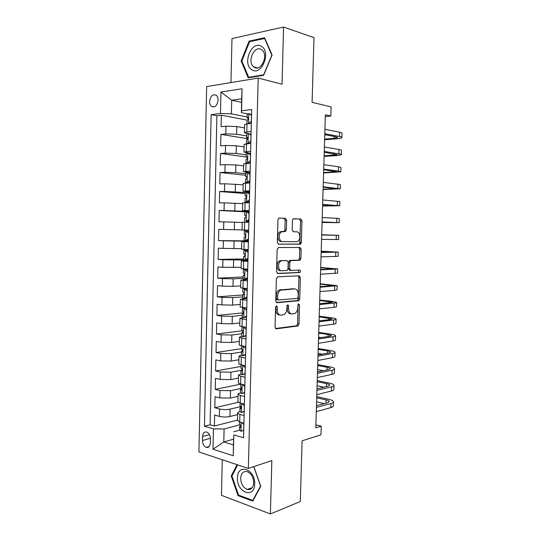 <?xml version="1.0" encoding="UTF-8"?>
<svg xmlns="http://www.w3.org/2000/svg" width="541" height="541" viewBox="0 0 541 541"><rect width="100%" height="100%" fill="white"/><g stroke="black" fill="none" stroke-linecap="round" stroke-linejoin="round"><path stroke-width="0.81" d="M276.498 305.827L275.592 307.22L275.058 327.122L276.241 328.833L298.077 325.952L298.984 324.106L299.538 304.941L298.524 303.832L297.922 305.097L297.848 307.586C297.665 310.358 296.718 312.306 295.014 313.428L292.187 313.969C289.908 313.868 288.698 312.049 288.563 308.505L288.63 305.983L287.832 304.772L286.953 306.138L286.886 308.674C286.703 311.474 285.736 313.449 283.991 314.605L281.029 315.18C278.662 315.085 277.405 313.232 277.262 309.628L277.33 307.051L276.498 305.827M209.597 101.465C209.597 103.696 210.226 105.353 211.477 106.415C214.973 107.815 217.178 105.752 218.084 100.234C218.091 98.009 217.468 96.366 216.238 95.29C212.701 93.877 210.49 95.933 209.597 101.465M286.635 220.255L285.465 218.321L279.251 218.043L278.689 218.219L277.952 219.889L277.35 242.3L278.541 244.194L300.593 244.133L301.344 242.456L301.973 220.897L300.864 219.01L293.188 218.855L292.465 220.498L292.201 229.878L293.337 231.764L296.908 231.846C300.181 231.69 300.979 239.521 297.881 241.3L296.624 241.692L282.409 241.577C279.028 241.82 278.067 233.881 281.266 231.961L285.621 231.399L286.372 229.722L286.635 220.255L285.181 220.234L284.018 218.307L278.973 218.077M222.27 459.742L221.445 495.319L270.392 513.95L300.323 501.507L302.115 440.814L320.955 434.829L321.226 426.186L315.802 427.83L325.371 114.78L330.835 116.004L331.119 106.915L312.089 102.35L313.996 37.647L283.579 27.05L231.981 38.553L230.966 82.577M270.392 513.95L271.839 460.601L248.36 468.432L258.192 78.073L282.03 84.2L283.579 27.05M277.655 276.836L276.363 278.777L275.761 300.979L276.951 302.744L298.855 300.728L299.707 298.936L300.329 277.567L299.227 275.809L277.655 276.836M276.552 271.704L277.154 249.401L278.453 247.507L300.045 247.474L301.148 249.293L300.884 258.49L300.099 260.201L290.652 260.674L289.854 262.405L289.678 268.606L290.821 270.405L299.741 270.067C300.661 270.608 300.735 271.426 299.944 272.522L277.743 273.543L276.552 271.704M247.169 120.109L221.343 115.206L221.086 126.716L225.969 126.181L225.793 133.891L236.593 134.249L246.642 135.913M247.825 138.733L220.911 134.371L220.654 145.84L225.529 145.434L225.354 153.123L236.14 153.461L246.175 154.841M246.128 156.924L220.485 153.482L220.228 164.917L225.09 164.633L224.921 172.295L235.693 172.62L245.715 173.715M245.682 175.264L220.059 172.525L219.802 183.926L224.657 183.771L224.481 191.406L245.256 192.528M245.235 193.55L219.632 191.521L219.382 202.889L224.224 202.848L224.048 210.463L249.151 211.517M244.789 211.788L219.213 210.456L218.956 221.79L223.791 221.871L223.616 229.465L242.064 229.939M223.616 229.465L218.787 229.33L218.537 240.63L248.42 240.887M248.414 241.225L223.359 240.84L223.19 248.407L218.368 248.157L218.118 259.423L243.639 258.95M247.967 259.308L246.831 260.005L245.1 260.038L222.933 259.748L222.757 267.295L217.949 266.923L217.698 278.155L243.2 276.992M243.166 278.365L233.185 278.838L222.5 278.595L222.331 286.121L217.529 285.628L217.279 296.826L242.76 294.987M242.713 296.867L232.738 297.618L222.074 297.394L221.905 304.894L217.11 304.285L216.867 315.45L243.606 312.806M242.267 315.322L232.299 316.343L221.648 316.133L221.479 323.613L216.698 322.882L216.447 334.013L242.659 330.727M241.813 333.716L231.859 335.007L221.222 334.811L221.053 342.27L216.285 341.425L216.035 352.522L241.448 348.661M241.367 352.063L231.42 353.625L220.796 353.442L220.627 360.874L215.873 359.914L215.622 370.977L241.016 366.453M240.907 370.355L230.98 372.181L220.376 372.012L220.207 379.424L215.46 378.348L215.21 389.378L240.583 384.191M241.401 388.391L230.547 390.676L219.957 390.528L219.788 397.919L215.048 396.722L214.797 407.725L219.538 408.989C223.048 409.76 226.571 409.808 230.108 409.124L240.894 406.562M238.297 402.308L214.797 407.725M225.969 126.181L236.775 126.547L244.532 127.919M225.529 145.434L236.322 145.786L244.072 146.936M225.09 164.633L235.869 164.964L243.612 165.898M224.657 183.771L243.159 184.799M224.224 202.848L242.699 203.646M223.791 221.871L242.246 222.439M223.19 248.407L241.611 248.65M222.757 267.295L241.158 267.308M247.528 259.727L247.954 259.721M222.331 286.121L233.009 286.358L240.711 285.905M221.905 304.894L232.562 305.117L240.258 304.455M221.479 323.613L232.123 323.816L239.812 322.943M221.053 342.27L231.683 342.46L239.365 341.378M220.627 360.874L231.244 361.05L238.919 359.765M220.207 379.424L230.804 379.586L238.48 378.091M219.788 397.919L230.371 398.068L238.033 396.364M300.519 244.18L300.573 242.429M210.388 442.998L210.476 438.947C210.334 435.566 209.124 433.287 206.845 432.103C204.322 431.535 202.895 432.996 202.55 436.486L202.462 440.496C202.611 443.911 203.842 446.203 206.168 447.38C208.637 447.914 210.043 446.453 210.388 442.998M248.36 468.432L198.926 451.972L206.655 86.601L258.192 78.073M221.343 115.206L216.907 115.76L211.146 114.678L204.43 426.207L213.445 428.871L224.096 428.993L239.771 424.847M211.146 114.678L220.478 113.495L220.951 92.031L242.084 88.751L241.556 110.824L251.673 109.546L243.551 437.77L233.8 434.883L233.299 455.779L212.992 449.219L213.445 428.871M251.065 134.053L250.355 133.931M247.602 133.465L246.54 133.282C244.965 133.005 244.262 132.714 244.424 132.403L251.132 131.389M250.584 153.387L243.95 152.041L250.639 151.264M250.111 172.66L243.477 171.612L250.152 171.078M249.638 191.872L243.004 191.122L249.658 190.831M249.158 211.031L242.53 210.577L249.171 210.523M248.407 241.556L241.78 241.577L241.597 249.3L248.204 249.726M247.934 260.566L241.313 260.87L241.13 268.573L247.724 269.229M247.467 279.514L240.846 280.11L240.664 287.785L247.237 288.678M247 298.402L240.387 299.288L240.197 306.943L246.757 308.066M246.534 317.236L245.661 317.33M243.294 317.581L239.92 318.412L239.737 326.04L246.283 327.393M242.3 336.522L241.584 336.617C240.021 336.833 239.318 337.117 239.46 337.469L239.278 345.077L245.803 346.666M241.55 355.396L241.124 355.464C239.568 355.728 238.858 356.066 239 356.472L238.818 364.059L245.33 365.872M240.934 374.203L240.664 374.257C239.108 374.561 238.398 374.954 238.54 375.42L238.358 382.981L240.657 384.069L244.857 385.023M240.393 392.949L240.211 392.989C238.655 393.341 237.945 393.78 238.081 394.308L237.898 401.848L240.19 403.059L244.383 404.113M216.907 115.76L210.104 424.773L214.392 426.017L214.635 415.048L219.369 416.36C222.872 417.158 226.395 417.199 229.939 416.489L237.594 414.589M239.913 411.627L239.751 411.66C238.196 412.059 237.492 412.553 237.627 413.141L239.913 414.42L244.099 415.542M237.452 420.303L239.731 421.987L243.917 423.143M251.328 123.416L247.007 123.889L244.613 124.734M250.835 143.318L244.133 144.352M250.348 163.159L243.66 163.916M249.854 182.939L243.186 183.413M249.367 202.652L242.72 202.855M248.88 222.31L242.253 222.216L242.064 229.966L248.691 230.155M248.4 241.901L241.78 241.577M247.913 261.438L241.313 260.87M247.433 280.907L240.846 280.11M246.953 300.316L240.387 299.288M246.473 319.67L239.92 318.412M245.993 338.964L239.46 337.469M245.519 358.196L239 356.472M245.046 377.368L238.54 375.42M244.573 396.485L240.38 395.471L238.081 394.308M219.957 390.528L215.21 389.378M220.376 372.012L215.622 370.977M220.796 353.442L216.035 352.522M221.222 334.811L216.447 334.013M221.648 316.133L216.867 315.45M222.074 297.394L217.279 296.826M222.5 278.595L217.698 278.155M222.933 259.748L218.118 259.423M223.359 240.84L218.537 240.63M219.213 210.456L224.048 210.463M219.632 191.521L224.481 191.406M220.059 172.525L224.921 172.295M220.485 153.482L225.354 153.123M220.911 134.371L225.793 133.891M241.611 102.357L231.704 100.234L231.392 113.874L247.102 116.93M224.096 428.993L223.798 441.936L233.414 444.912L233.8 434.883M233.55 439.177L223.798 441.936L212.992 449.219M239.46 430.244L233.726 431.799M325.31 116.599L330.835 116.004M321.226 426.186L315.897 424.827M247.636 113.881L241.367 112.629L241.699 98.814L231.704 100.234L220.951 92.031M251.545 114.658L248.691 113.671L247.169 114.286M237.458 420.1L214.392 426.017M210.104 424.773L204.43 426.207M241.556 110.824L241.367 112.629M231.392 113.874L220.478 113.495M233.414 444.912L233.299 455.779M242.084 88.751L241.699 98.814M237.066 464.672L231.244 475.945L237.999 495.617L252.742 501.115L260.782 486.291L253.817 466.613M249.097 41.102L241.13 60.937L248.197 77.85L263.643 75.26L272.096 55.013L264.603 37.769L249.097 41.102L250.442 41.515M238.98 495.258L237.999 495.617M232.13 475.647L231.244 475.945M241.949 61.167L241.13 60.937M277.33 307.051L275.89 306.882L275.822 309.445C275.971 313.043 277.222 314.896 279.596 314.997L279.839 315.024M291.072 313.827L290.76 313.787C288.475 313.685 287.264 311.866 287.129 308.329L287.149 305.34M275.491 328.529L296.651 325.75L297.557 323.903L298.077 304.373M276.295 302.514L297.422 300.573L298.28 298.781L298.896 277.445L298.294 275.849M277.553 298.767L278.385 300.005L297.3 298.416L298.152 297.077L298.226 294.453C298.105 290.95 296.921 289.097 294.662 288.901L280.4 290.219C278.723 291.383 277.797 293.323 277.628 296.055L277.553 298.767L276.113 298.612L276.945 299.842L278.169 299.985M294.013 288.833L294.662 288.901M276.113 298.612L276.187 295.9C276.356 293.175 277.283 291.234 278.96 290.077L293.229 288.759M290.645 270.392L289.381 270.297L288.238 268.498L288.414 262.311L289.658 260.437L298.666 260.113L299.444 258.402L299.714 249.225L298.923 247.474M277.222 273.388L298.233 272.502L298.693 270.108M281.949 260.735L280.678 261.147C277.35 263.021 278.202 271.156 281.672 270.757L287.19 270.419L288.001 268.661L288.177 262.446L287.021 260.62L280.502 260.64L279.23 261.053C275.903 262.919 276.755 271.048 280.224 270.649M285.716 260.539L287.021 260.62M280.502 260.64L285.58 260.525M282.274 241.57L280.962 241.523C277.574 241.759 276.613 233.834 279.819 231.92L284.174 231.359L284.924 229.682L285.181 220.234M293.242 231.751L296.908 231.846M278.236 244.14L299.153 244.072L299.91 242.402L300.525 220.877L299.423 218.997L293.438 218.726M243.734 430.379L240.901 431.285L239.46 430.136M240.901 431.285L243.7 430.196L243.835 424.543L241.82 422.568M333.459 402.071L333.337 405.703C333.526 406.453 332.701 407.096 330.862 407.623L316.296 411.647M316.755 396.641L328.536 399.251C331.471 399.921 333.114 400.705 333.472 401.605C333.662 402.335 332.837 402.964 330.997 403.471L316.431 407.4M239.758 426.308L239.541 426.829L240.13 427.383C240.968 427.045 241.002 426.301 240.231 425.165L239.602 424.347M316.478 405.689L327.636 402.714L329.307 401.463C329.077 400.867 327.988 400.347 326.04 399.9L316.722 397.824M324.316 403.6L316.6 401.841M237.465 477.946C236.593 492.547 254.615 499.289 254.696 483.979C255.399 468.858 237.31 462.961 237.465 477.946M240.671 478.271C240.961 483.938 243.159 487.664 247.257 489.456C251.065 490.085 253.215 487.874 253.709 482.822C253.418 477.189 251.261 473.47 247.237 471.651C243.349 470.961 241.158 473.165 240.671 478.271M253.702 466.653L260.559 486.028L252.775 500.384L238.493 495.076L231.94 476.012L237.702 464.881M253.229 500.209L252.775 500.384M251.815 69.715C261.31 76.653 271.663 51.889 261.384 46.35C251.66 39.939 241.935 64.176 251.815 69.715M254.135 67.233C260.87 72.156 268.803 55.338 262.087 50.097L261.377 49.576C254.405 44.869 246.858 61.83 253.58 66.827L254.135 67.233M249.577 41.704L264.603 38.492L271.853 55.189L263.67 74.786L248.704 77.309L241.847 60.923L249.577 41.704M264.968 38.607L264.603 38.492M249.786 77.586L248.704 77.309M244.201 411.606L241.367 412.492L239.92 411.444M241.367 412.492L244.167 411.329L244.302 405.655L242.077 403.532M333.98 385.598L333.865 389.283C334.054 389.966 333.229 390.541 331.39 391.015L316.816 394.632M317.242 380.641L329.043 383.035C331.985 383.643 333.635 384.36 333.993 385.172C334.189 385.841 333.364 386.402 331.525 386.862L316.952 390.372M241.117 406.927L240.001 408.103L240.589 408.604C241.421 408.252 241.462 407.515 240.711 406.386L240.062 405.635M316.992 388.823L328.157 386.166L329.827 385.036C329.591 384.495 328.502 384.022 326.554 383.616L317.215 381.709M323.937 387.173L317.087 385.74M244.667 392.766L241.827 393.638L240.373 392.692M241.827 393.638L244.633 392.401L244.775 386.714L242.341 384.448M334.507 369.077L334.392 372.823C334.581 373.432 333.756 373.953 331.917 374.372L317.337 377.571M317.736 364.6L329.557 366.771C332.505 367.325 334.155 367.968 334.521 368.698C334.717 369.293 333.892 369.794 332.052 370.2L317.472 373.304M241.644 388.222L240.461 389.317L241.049 389.77C241.874 389.405 241.922 388.668 241.191 387.559L240.515 386.869M317.513 371.917L328.678 369.571L330.348 368.563C330.111 368.083 329.016 367.657 327.062 367.285L317.709 365.554M323.349 370.693L317.581 369.598M245.134 373.878L242.287 374.724L240.833 373.885M242.361 374.697L245.1 373.418L245.242 367.711L242.598 365.317L242.287 374.724M335.035 352.516L334.913 356.316C335.109 356.857 334.291 357.31 332.451 357.675L317.865 360.468M318.23 348.519L330.071 350.467C333.026 350.967 334.683 351.542 335.048 352.184C335.244 352.705 334.419 353.145 332.58 353.496L317.993 356.181M242.158 369.476L240.921 370.477L241.509 370.883C242.334 370.504 242.388 369.767 241.671 368.664L240.975 368.042M318.027 354.964L329.205 352.928L330.869 352.049L327.575 350.913L318.203 349.364M322.456 354.159L318.074 353.415M245.6 354.93L242.753 355.755L245.573 354.375L245.715 348.654L242.99 346.254L241.922 345.976M242.753 355.755L241.293 355.018M245.391 346.592L245.797 346.95M335.569 335.907L335.447 339.768C335.643 340.242 334.818 340.627 332.979 340.938L318.385 343.312M318.717 332.397L330.585 334.122C333.547 334.568 335.21 335.068 335.576 335.623C335.778 336.076 334.953 336.455 333.114 336.752L318.521 339.018M242.659 350.696L241.381 351.576L241.969 351.927C242.794 351.542 242.855 350.805 242.158 349.716L241.435 349.161M318.548 337.963L329.726 336.245L331.39 335.494L328.089 334.5L318.696 333.121M321.111 337.57L318.575 337.185M246.074 335.92L243.22 336.732L246.047 335.278L246.189 329.537L243.457 327.197L241.989 326.737L241.901 330.22M243.457 327.197L244.309 327.095M243.22 336.732L241.759 336.096M245.519 327.278L246.27 327.92M336.096 319.258L335.975 323.173C336.177 323.572 335.352 323.903 333.513 324.16L318.913 326.108M319.21 316.235L331.106 317.736C334.067 318.122 335.731 318.548 336.103 319.021C336.306 319.4 335.488 319.711 333.648 319.954L319.041 321.8M243.139 331.87L241.841 332.62L242.436 332.925C243.254 332.526 243.322 331.789 242.639 330.713L241.895 330.341M319.068 320.921L330.253 319.521L331.917 318.892L319.197 316.843M246.54 316.857L243.687 317.648L246.52 316.12L246.662 310.358L242.564 307.531M243.923 308.079L245.641 307.924L246.743 308.83M243.687 317.648L242.219 317.114M336.63 302.568L336.502 306.537C336.705 306.862 335.887 307.132 334.047 307.329L319.44 308.864M319.711 300.025L331.619 301.303L336.637 302.372C336.84 302.683 336.022 302.926 334.182 303.116L319.569 304.542M243.592 313.002L242.307 313.611L242.902 313.854C243.714 313.449 243.788 312.712 243.125 311.65L242.361 311.224M319.596 303.826L332.445 302.243L319.69 300.519M247.014 297.733L244.16 298.504L246.994 296.901L247.136 291.126L244.39 288.908L242.916 288.61L243.7 288.312M244.39 288.908L246.121 288.799L245.709 288.522M244.16 298.504L242.686 298.077M246.121 288.799L247.217 289.678M337.165 285.824L337.036 289.854L334.581 290.456L319.968 291.565M320.204 283.775L337.171 285.675L320.096 287.237M244.018 294.081L242.774 294.534L243.369 294.73C244.174 294.311 244.255 293.574 243.612 292.525L242.828 292.167M320.116 286.683L332.972 285.553L320.191 284.153M247.487 278.547L246.358 279.217L244.627 279.298L247.474 277.628L247.616 271.832L244.863 269.675L243.382 269.465L245.499 269.06M244.863 269.675L247.501 269.215M244.627 279.298L243.152 278.98M246.595 269.621L247.69 270.473M337.699 269.039L337.57 273.124L320.495 274.219M320.705 267.484L337.706 268.938L320.63 269.878M244.397 275.112L243.24 275.403L243.842 275.552C244.633 275.112 244.721 274.375 244.106 273.34L243.294 273.049M320.644 269.499L333.499 268.823L320.691 267.748M245.1 260.038L247.947 258.287L248.096 252.478L245.337 250.388L243.849 250.253L248.197 249.922M245.337 250.388L248.191 250.158M247.23 259.761L247.961 259.68M247.068 250.375L248.163 251.207M338.24 252.214L338.105 256.353L321.029 256.826M321.198 251.152L338.24 252.153L321.158 252.471M244.735 256.069L243.707 256.218L244.309 256.306C245.1 255.859 245.195 255.122 244.593 254.094L243.761 253.878M321.165 252.262L334.027 252.038L321.198 251.295M248.441 240.008L247.305 240.731L245.573 240.718L248.427 238.892L248.576 233.063L245.81 231.034L244.322 230.987L246.919 231.061M245.81 231.034L246.919 231.054M245.573 240.718L244.086 240.617M247.426 240.657L248.427 240.63M247.548 231.075L248.644 231.879M321.699 234.774L338.774 235.328L338.646 239.535L321.564 239.386M338.774 235.328L321.692 235.017M244.992 236.944L244.782 237.005C245.567 236.545 245.668 235.808 245.08 234.787L244.234 234.652L244.322 230.987M321.699 234.983L334.561 235.213L321.699 234.801M248.921 220.647L247.785 221.404L246.047 221.337L248.914 219.436L249.056 213.587L246.29 211.626L244.789 211.687M246.29 211.626L248.021 211.72L249.124 212.498M248.211 211.849L249.137 211.95M247.785 221.404L248.901 221.526M246.047 221.337L248.901 221.614M322.078 222.466L339.18 222.676L322.098 221.898M339.18 222.649L339.315 218.456L322.226 217.516M244.647 217.678L245.256 217.644C246.033 217.171 246.141 216.434 245.573 215.426L244.701 215.338L245.594 215.446M322.091 221.986L334.96 222.567L322.078 222.405M249.401 201.232L248.265 202.016L246.527 201.901L249.394 199.92L249.536 194.057L246.764 192.156L245.262 192.325M246.764 192.156L248.502 192.298L249.604 193.056M248.995 192.637L249.611 192.758M248.265 202.016L249.374 202.361M246.527 201.901L245.235 202.057L249.245 202.652M322.578 206.013L339.721 205.769L322.632 204.363M339.721 205.695L339.856 201.536L322.767 199.967M245.12 198.331L245.729 198.229C246.5 197.742 246.615 196.998 246.067 196.004L245.174 195.964L246.243 196.214M322.625 204.626L335.494 205.661L322.585 205.837M249.888 181.749L248.738 182.567L247.007 182.398L249.881 180.342L250.023 174.459L247.244 172.626L245.736 172.904M247.244 172.626L248.982 172.822L250.091 173.546M248.738 182.567L248.008 182.648L249.124 182.959M247.007 182.398L245.499 182.567L247.095 183.027M323.085 189.519L340.262 188.816L323.166 186.773M340.262 188.694L340.397 184.569L323.302 182.371M245.587 178.929L246.202 178.746C246.973 178.246 247.088 177.502 246.561 176.515L245.648 176.535L246.831 176.948M323.153 187.213L336.029 188.714L323.092 189.222M250.368 162.212L249.225 163.057L247.48 162.841L250.361 160.704L250.51 154.8L247.724 153.035L246.216 153.428M247.724 153.035L250.571 153.982M249.225 163.057L248.549 163.267M247.48 162.841L245.979 163.091L246.507 163.382M323.592 172.985L340.803 171.815L338.368 171.064L323.707 169.137M340.81 171.653L340.938 167.561L338.504 166.756L323.843 164.721M246.067 159.473L246.682 159.203C247.44 158.696 247.568 157.945 247.054 156.971L246.121 157.039L247.379 157.62M323.687 169.752L336.563 171.72L323.606 172.565M249.394 143.439L247.967 143.216L250.848 141.005L250.997 135.088L248.204 133.384L246.689 133.884M248.204 133.384L251.058 134.357M247.967 143.216L246.466 143.683M250.855 142.608L249.814 143.406M324.1 156.403L336.211 155.666L341.351 154.773C341.574 154.442 340.762 154.124 338.916 153.82L324.248 151.453M341.357 154.557L341.486 150.506C341.709 150.155 340.898 149.823 339.051 149.499L324.384 147.024M246.54 139.95L247.163 139.605C247.913 139.078 248.042 138.327 247.548 137.36L246.601 137.488L247.879 138.226M324.221 152.237L337.104 154.679L324.113 155.862M249.11 123.659L247 123.889L246.811 131.815M248.447 123.537L251.342 121.245L251.484 115.307L248.691 113.671M251.342 122.949L250.652 123.49M324.607 139.781L336.739 138.8C339.768 138.55 341.486 138.171 341.892 137.684C342.122 137.279 341.31 136.893 339.464 136.528L324.789 133.715M341.898 137.421L342.027 133.404C342.257 132.978 341.452 132.579 339.599 132.2L324.925 129.279M247.021 120.366L247.643 119.946C248.387 119.399 248.522 118.648 248.042 117.695L247.081 117.87L248.36 118.763M324.762 134.682L336.002 136.819L337.638 137.59L334.23 138.334L324.627 139.111M325.628 134.844L324.756 134.919M236.775 126.547L236.593 134.249M236.322 145.786L236.14 153.461M235.869 164.964L235.693 172.62M235.423 184.089L235.24 191.717M234.97 203.152L234.787 210.76M234.524 222.162L234.341 229.742M234.077 241.11L233.895 248.671M233.631 260.005L233.448 267.545M233.185 278.838L233.009 286.358M232.738 297.618L232.562 305.117M232.299 316.343L232.123 323.816M231.859 335.007L231.683 342.46M231.42 353.625L231.244 361.05M230.98 372.181L230.804 379.586M230.547 390.676L230.371 398.068M230.108 409.124L229.939 416.489M239.913 414.42L239.731 421.987M246.52 143.683L246.331 151.581M246.04 163.409L245.851 171.287M245.56 183.081L245.371 190.932M245.08 202.686L244.89 210.517M244.606 222.236L244.417 230.033M244.126 241.719L243.937 249.496M243.653 261.147L243.464 268.904M243.18 280.515L242.997 288.245M242.713 299.822L242.524 307.525M242.24 319.068L242.057 326.75M241.773 338.253L241.584 345.915M241.306 357.385L241.124 365.019M240.84 376.455L240.657 384.069M240.38 395.471L240.19 403.059M219.538 408.989L219.369 416.36M210.469 438.318L202.462 440.496M209.448 434.646L202.55 436.486M275.822 309.445L277.262 309.628M287.197 305.807L288.63 305.983M287.129 308.329L288.563 308.505M298.111 304.779L299.538 304.941M297.557 323.903L298.984 324.106M296.353 325.851L297.773 326.054M275.809 328.766L276.241 328.833M298.896 277.445L300.329 277.567M298.28 298.781L299.707 298.936M297.077 300.688L298.504 300.843M280.285 289.638L281.726 289.78M276.187 295.9L277.628 296.055M299.714 249.225L301.148 249.293M299.444 258.402L300.884 258.49M298.24 260.248L299.673 260.336M289.658 260.437L291.099 260.525M288.414 262.311L289.854 262.405M288.238 268.498L289.678 268.606M298.233 272.502L299.667 272.61M284.924 229.682L286.372 229.722M283.653 231.528L285.1 231.568M281.239 231.467L282.686 231.507M299.423 218.997L300.864 219.01M300.525 220.877L301.973 220.897M299.91 242.402L301.344 242.456M298.7 244.214L300.133 244.275M284.018 218.307L285.465 218.321M240.975 431.258L241.191 422.393M330.862 407.623L330.997 403.471M325.939 403.167L326.04 399.9M240.583 427.262L240.13 427.383M241.435 412.458L241.658 403.424M331.39 391.015L331.525 386.862M326.46 386.572L326.554 383.616M241.002 408.509L240.589 408.604M241.895 393.605L242.125 384.401M331.917 374.372L332.052 370.2M326.98 369.929L327.062 367.285M241.428 389.689L241.049 389.77M332.451 357.675L332.58 353.496M327.501 353.239L327.575 350.913M241.847 370.815L241.509 370.883M242.821 355.721L243.058 346.314M332.979 340.938L333.114 336.752M328.029 336.509L328.089 334.5M243.288 336.691L243.524 327.251M333.513 324.16L333.648 319.954M328.556 319.731L328.603 318.04M243.761 317.608L243.991 308.14M334.047 307.329L334.182 303.116M329.077 302.913L329.124 301.54M244.228 298.463L244.464 288.962M334.581 290.456L334.717 286.23M329.611 286.04L329.638 284.992M244.701 279.257L244.931 269.729M335.116 273.536L335.251 269.303M330.138 269.127L330.159 268.404M245.174 259.998L245.404 250.442M335.657 256.576L335.792 252.329M330.666 252.174L330.679 251.768M245.648 240.671L245.878 231.088M336.198 239.568L336.333 235.308M246.121 221.289L246.358 211.673M336.739 222.507L336.874 218.239M246.595 201.854L246.831 192.204M337.28 205.404L337.415 201.124M332.12 205.803L332.133 205.296M247.075 182.351L247.311 172.674M337.821 188.254L337.956 183.96M332.647 189.005L332.674 188.167M247.555 162.787L247.792 153.083M338.368 171.064L338.504 166.756M333.175 172.16L333.209 170.99M248.035 143.162L248.272 133.431M338.916 153.82L339.051 149.499M333.702 155.267L333.75 153.766M248.515 123.483L248.759 113.711M339.464 136.528L339.599 132.2M334.23 138.334L334.291 136.494M214.121 106.942L211.477 106.415M237.627 413.141L237.445 420.655M242.72 202.801L242.53 210.577M243.193 183.325L243.004 191.122M243.666 163.788L243.477 171.612M244.14 144.19L243.95 152.041M244.613 124.538L244.424 132.403M209.272 446.494L206.168 447.38M296.651 325.75L298.077 325.952M297.422 300.573L298.855 300.728M278.96 290.077L280.4 290.219M298.666 260.113L300.099 260.201M289.212 260.579L290.652 260.674M298.517 272.407L299.944 272.522M279.23 261.053L280.678 261.147M284.174 231.359L285.621 231.399M279.819 231.92L281.266 231.961M299.153 244.072L300.593 244.133M239.663 421.966L239.595 424.59M239.541 426.829L239.46 430.386M252.302 487.624L247.257 489.456M257.475 67.889L253.58 66.827M240.123 403.038L240.055 405.851M240.001 408.103L239.913 411.667M240.589 384.049L240.515 387.058M240.461 389.317L240.373 392.894M241.049 365.006L240.975 368.211M240.921 370.477L240.833 374.061M241.516 345.902L241.435 349.303M241.381 351.576L241.293 355.173M241.841 332.62L241.753 336.231M242.449 307.701L242.361 311.325M242.307 313.611L242.219 317.222M242.916 288.61L242.828 292.241M242.774 294.534L242.679 298.165M243.382 269.465L243.294 273.104M243.24 275.403L243.146 279.048M243.849 250.253L243.761 253.912M243.707 256.218L243.619 259.869M244.174 236.972L244.086 240.63M244.789 211.666L244.701 215.338M244.647 217.665L244.559 221.337M245.262 192.278L245.174 195.964M245.12 198.297L245.026 201.982M245.736 172.836L245.648 176.535M245.594 178.868L245.499 182.567M246.216 153.333L246.121 157.039M246.067 159.385L245.979 163.091M246.689 133.762L246.601 137.488M246.547 139.835L246.453 143.554M247.169 114.137L247.081 117.87M247.021 120.23L246.933 123.896"/></g></svg>
